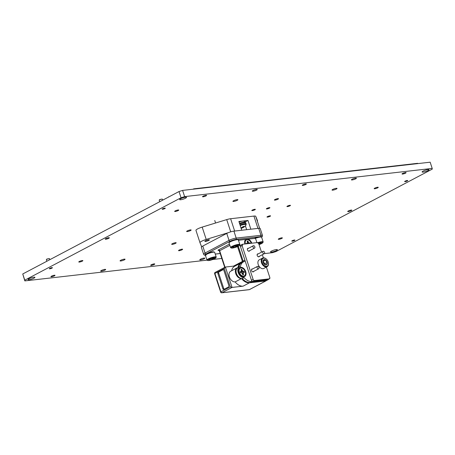 <?xml version="1.0" encoding="UTF-8"?>
<svg xmlns="http://www.w3.org/2000/svg" width="455" height="455" viewBox="0 0 455 455"><rect width="100%" height="100%" fill="white"/><g stroke="black" fill="none" stroke-linecap="round" stroke-linejoin="round"><path stroke-width="0.68" d="M270.008 215.812A1.865 0.347 -18.1 0 1 270.543 215.88A1.865 0.347 -18.1 0 1 269.514 216.563A1.865 0.347 -18.1 0 1 267.54 217.115A1.865 0.347 -18.1 0 1 267.005 217.041A1.865 0.347 -18.1 0 1 268.035 216.358A1.865 0.347 -18.1 0 1 270.008 215.812M289.937 205.296A1.865 0.347 -18.1 0 1 290.472 205.37A1.865 0.347 -18.1 0 1 289.443 206.047A1.865 0.347 -18.1 0 1 287.469 206.598A1.865 0.347 -18.1 0 1 286.934 206.524A1.865 0.347 -18.1 0 1 287.964 205.848A1.865 0.347 -18.1 0 1 289.937 205.296M269.371 207.639A1.865 0.347 -18.1 0 1 269.906 207.713A1.865 0.347 -18.1 0 1 268.877 208.39A1.865 0.347 -18.1 0 1 266.897 208.942A1.865 0.347 -18.1 0 1 266.363 208.868A1.865 0.347 -18.1 0 1 267.392 208.191A1.865 0.347 -18.1 0 1 269.371 207.639M254.806 209.3A1.865 0.347 -18.1 0 1 255.34 209.374A1.865 0.347 -18.1 0 1 254.311 210.051A1.865 0.347 -18.1 0 1 252.337 210.602A1.865 0.347 -18.1 0 1 251.803 210.529A1.865 0.347 -18.1 0 1 252.832 209.852A1.865 0.347 -18.1 0 1 254.806 209.3M175.493 242.708A2.366 0.444 -18.1 0 1 176.176 242.799A2.366 0.444 -18.1 0 1 174.868 243.658A2.366 0.444 -18.1 0 1 172.354 244.363A2.366 0.444 -18.1 0 1 171.671 244.272A2.366 0.444 -18.1 0 1 172.98 243.408A2.366 0.444 -18.1 0 1 175.493 242.708M190.469 229.911A2.366 0.444 -18.1 0 1 191.151 230.002A2.366 0.444 -18.1 0 1 189.843 230.867A2.366 0.444 -18.1 0 1 187.329 231.567A2.366 0.444 -18.1 0 1 186.647 231.476A2.366 0.444 -18.1 0 1 187.955 230.611A2.366 0.444 -18.1 0 1 190.469 229.911M185.486 197.22A3.617 0.677 -18.1 0 1 186.527 197.356A3.617 0.677 -18.1 0 1 184.525 198.676A3.617 0.677 -18.1 0 1 180.686 199.751A3.617 0.677 -18.1 0 1 179.645 199.608A3.617 0.677 -18.1 0 1 181.647 198.289A3.617 0.677 -18.1 0 1 185.486 197.22M33.875 277.192A3.617 0.677 -18.1 0 1 34.916 277.334A3.617 0.677 -18.1 0 1 32.919 278.648A3.617 0.677 -18.1 0 1 29.08 279.723A3.617 0.677 -18.1 0 1 28.039 279.58A3.617 0.677 -18.1 0 1 30.036 278.261A3.617 0.677 -18.1 0 1 33.875 277.192M276.344 249.562A3.617 0.677 -18.1 0 1 277.385 249.704A3.617 0.677 -18.1 0 1 275.383 251.023A3.617 0.677 -18.1 0 1 271.544 252.093A3.617 0.677 -18.1 0 1 270.503 251.951A3.617 0.677 -18.1 0 1 272.505 250.631A3.617 0.677 -18.1 0 1 276.344 249.562M427.95 169.59A3.617 0.677 -18.1 0 1 428.991 169.732A3.617 0.677 -18.1 0 1 426.995 171.052A3.617 0.677 -18.1 0 1 423.156 172.121A3.617 0.677 -18.1 0 1 422.115 171.979A3.617 0.677 -18.1 0 1 424.111 170.659A3.617 0.677 -18.1 0 1 427.95 169.59M164.807 208.128A1.638 0.307 -18.1 0 1 165.279 208.191A1.638 0.307 -18.1 0 1 164.369 208.788A1.638 0.307 -18.1 0 1 162.634 209.272A1.638 0.307 -18.1 0 1 162.162 209.209A1.638 0.307 -18.1 0 1 163.066 208.612A1.638 0.307 -18.1 0 1 164.807 208.128M51.961 267.648A1.638 0.307 -18.1 0 1 52.433 267.716A1.638 0.307 -18.1 0 1 51.529 268.308A1.638 0.307 -18.1 0 1 49.794 268.797A1.638 0.307 -18.1 0 1 49.322 268.729A1.638 0.307 -18.1 0 1 50.226 268.131A1.638 0.307 -18.1 0 1 51.961 267.648M294.43 240.024A1.638 0.307 -18.1 0 1 294.903 240.086A1.638 0.307 -18.1 0 1 293.998 240.684A1.638 0.307 -18.1 0 1 292.264 241.167A1.638 0.307 -18.1 0 1 291.791 241.105A1.638 0.307 -18.1 0 1 292.696 240.507A1.638 0.307 -18.1 0 1 294.43 240.024M407.271 180.499A1.638 0.307 -18.1 0 1 407.743 180.561A1.638 0.307 -18.1 0 1 406.838 181.158A1.638 0.307 -18.1 0 1 405.104 181.642A1.638 0.307 -18.1 0 1 404.632 181.579A1.638 0.307 -18.1 0 1 405.536 180.982A1.638 0.307 -18.1 0 1 407.271 180.499M405.496 172.553A2.15 0.404 -18.1 0 1 406.116 172.633A2.15 0.404 -18.1 0 1 404.927 173.418A2.15 0.404 -18.1 0 1 402.652 174.055A2.15 0.404 -18.1 0 1 402.032 173.969A2.15 0.404 -18.1 0 1 403.221 173.184A2.15 0.404 -18.1 0 1 405.496 172.553M377.633 187.25A2.15 0.404 -18.1 0 1 378.247 187.335A2.15 0.404 -18.1 0 1 377.064 188.12A2.15 0.404 -18.1 0 1 374.784 188.751A2.15 0.404 -18.1 0 1 374.164 188.671A2.15 0.404 -18.1 0 1 375.352 187.887A2.15 0.404 -18.1 0 1 377.633 187.25M351.175 210.091A2.15 0.404 -18.1 0 1 351.789 210.176A2.15 0.404 -18.1 0 1 350.606 210.955A2.15 0.404 -18.1 0 1 348.325 211.592A2.15 0.404 -18.1 0 1 347.705 211.507A2.15 0.404 -18.1 0 1 348.894 210.728A2.15 0.404 -18.1 0 1 351.175 210.091M281.753 237.823A2.15 0.404 -18.1 0 1 282.373 237.908A2.15 0.404 -18.1 0 1 281.184 238.693A2.15 0.404 -18.1 0 1 278.909 239.324A2.15 0.404 -18.1 0 1 278.289 239.245A2.15 0.404 -18.1 0 1 279.478 238.46A2.15 0.404 -18.1 0 1 281.753 237.823M154.137 263.889A2.15 0.404 -18.1 0 1 154.751 263.974A2.15 0.404 -18.1 0 1 153.568 264.759A2.15 0.404 -18.1 0 1 151.287 265.39A2.15 0.404 -18.1 0 1 150.668 265.31A2.15 0.404 -18.1 0 1 151.856 264.526A2.15 0.404 -18.1 0 1 154.137 263.889M182 249.192A2.15 0.404 -18.1 0 1 182.62 249.277A2.15 0.404 -18.1 0 1 181.431 250.057A2.15 0.404 -18.1 0 1 179.156 250.694A2.15 0.404 -18.1 0 1 178.536 250.608A2.15 0.404 -18.1 0 1 179.725 249.829A2.15 0.404 -18.1 0 1 182 249.192M277.874 198.619A2.15 0.404 -18.1 0 1 278.494 198.698A2.15 0.404 -18.1 0 1 277.305 199.483A2.15 0.404 -18.1 0 1 275.03 200.12A2.15 0.404 -18.1 0 1 274.411 200.035A2.15 0.404 -18.1 0 1 275.599 199.256A2.15 0.404 -18.1 0 1 277.874 198.619M305.743 183.917A2.15 0.404 -18.1 0 1 306.363 184.002A2.15 0.404 -18.1 0 1 305.174 184.787A2.15 0.404 -18.1 0 1 302.893 185.418A2.15 0.404 -18.1 0 1 302.279 185.339A2.15 0.404 -18.1 0 1 303.462 184.554A2.15 0.404 -18.1 0 1 305.743 183.917M54.378 275.258A2.15 0.404 -18.1 0 1 54.998 275.343A2.15 0.404 -18.1 0 1 53.815 276.122A2.15 0.404 -18.1 0 1 51.534 276.759A2.15 0.404 -18.1 0 1 50.914 276.674A2.15 0.404 -18.1 0 1 52.103 275.895A2.15 0.404 -18.1 0 1 54.378 275.258M82.247 260.556A2.15 0.404 -18.1 0 1 82.867 260.641A2.15 0.404 -18.1 0 1 81.678 261.426A2.15 0.404 -18.1 0 1 79.403 262.057A2.15 0.404 -18.1 0 1 78.783 261.978A2.15 0.404 -18.1 0 1 79.966 261.193A2.15 0.404 -18.1 0 1 82.247 260.556M178.121 209.982A2.15 0.404 -18.1 0 1 178.741 210.068A2.15 0.404 -18.1 0 1 177.552 210.853A2.15 0.404 -18.1 0 1 175.277 211.484A2.15 0.404 -18.1 0 1 174.657 211.404A2.15 0.404 -18.1 0 1 175.846 210.619A2.15 0.404 -18.1 0 1 178.121 209.982M205.99 195.286A2.15 0.404 -18.1 0 1 206.61 195.366A2.15 0.404 -18.1 0 1 205.421 196.15A2.15 0.404 -18.1 0 1 203.14 196.787A2.15 0.404 -18.1 0 1 202.526 196.702A2.15 0.404 -18.1 0 1 203.709 195.917A2.15 0.404 -18.1 0 1 205.99 195.286M108.705 237.72A2.15 0.404 -18.1 0 1 109.325 237.8A2.15 0.404 -18.1 0 1 108.136 238.585A2.15 0.404 -18.1 0 1 105.856 239.222A2.15 0.404 -18.1 0 1 105.241 239.137A2.15 0.404 -18.1 0 1 106.424 238.352A2.15 0.404 -18.1 0 1 108.705 237.72M355.639 178.104A2.622 0.489 -18.1 0 1 356.396 178.206A2.622 0.489 -18.1 0 1 354.945 179.162A2.622 0.489 -18.1 0 1 352.17 179.935A2.622 0.489 -18.1 0 1 351.414 179.833A2.622 0.489 -18.1 0 1 352.864 178.878A2.622 0.489 -18.1 0 1 355.639 178.104M336.273 188.319A2.622 0.489 -18.1 0 1 337.03 188.421A2.622 0.489 -18.1 0 1 335.58 189.377A2.622 0.489 -18.1 0 1 332.804 190.15A2.622 0.489 -18.1 0 1 332.048 190.048A2.622 0.489 -18.1 0 1 333.498 189.092A2.622 0.489 -18.1 0 1 336.273 188.319M204.033 258.076A2.622 0.489 -18.1 0 1 204.79 258.178A2.622 0.489 -18.1 0 1 203.339 259.134A2.622 0.489 -18.1 0 1 200.558 259.907A2.622 0.489 -18.1 0 1 199.808 259.805A2.622 0.489 -18.1 0 1 201.252 258.849A2.622 0.489 -18.1 0 1 204.033 258.076M256.506 189.399A2.622 0.489 -18.1 0 1 257.263 189.502A2.622 0.489 -18.1 0 1 255.812 190.457A2.622 0.489 -18.1 0 1 253.037 191.231A2.622 0.489 -18.1 0 1 252.28 191.128A2.622 0.489 -18.1 0 1 253.725 190.173A2.622 0.489 -18.1 0 1 256.506 189.399M237.14 199.614A2.622 0.489 -18.1 0 1 237.897 199.717A2.622 0.489 -18.1 0 1 236.446 200.672A2.622 0.489 -18.1 0 1 233.671 201.446A2.622 0.489 -18.1 0 1 232.914 201.343A2.622 0.489 -18.1 0 1 234.359 200.388A2.622 0.489 -18.1 0 1 237.14 199.614M124.3 259.14A2.622 0.489 -18.1 0 1 125.051 259.242A2.622 0.489 -18.1 0 1 123.606 260.197A2.622 0.489 -18.1 0 1 120.825 260.971A2.622 0.489 -18.1 0 1 120.075 260.869A2.622 0.489 -18.1 0 1 121.519 259.913A2.622 0.489 -18.1 0 1 124.3 259.14M104.9 269.371A2.622 0.489 -18.1 0 1 105.651 269.474A2.622 0.489 -18.1 0 1 104.206 270.429A2.622 0.489 -18.1 0 1 101.425 271.203A2.622 0.489 -18.1 0 1 100.674 271.1A2.622 0.489 -18.1 0 1 102.119 270.145A2.622 0.489 -18.1 0 1 104.9 269.371M207.025 260.146L24.837 280.906L22.75 273.967L24.78 280.183L181.044 197.754L179.014 191.538L182.597 190.4L184.628 196.617L432.193 168.407L432.25 169.129L275.986 251.558L272.403 252.696L264.429 253.606M221.807 258.463L212.809 259.486M22.75 273.967L179.014 191.538M182.597 190.4L430.163 162.196L432.193 168.407M184.628 196.617L181.044 197.754M24.78 280.183L24.837 280.906M34.665 267.682L168.708 196.975M417.73 163.612L417.639 163.322L193.739 188.836A18.632 3.492 -18.1 0 1 193 189.217M193.83 189.121L193.739 188.836M169.158 196.736A18.632 3.492 -18.1 0 1 168.651 196.799M205.546 241.434A2.366 0.444 161.9 0 0 208.06 240.735A2.366 0.444 161.9 0 0 209.368 239.87A2.366 0.444 161.9 0 0 208.686 239.779A2.366 0.444 161.9 0 0 206.172 240.479A2.366 0.444 161.9 0 0 204.864 241.343A2.366 0.444 161.9 0 0 205.546 241.434M257.547 220.789L257.553 220.806A6.279 1.177 161.9 0 0 257.553 220.806A6.279 1.177 161.9 0 0 257.547 220.789L255.727 216.301A6.279 1.177 161.9 0 0 253.924 216.074L257.951 228.399L250.853 229.206L247.992 220.459L238.892 221.494L241.753 230.241L234.649 231.055L230.622 218.724A6.279 1.177 161.9 0 0 226.715 219.606L202.179 227.102A6.279 1.177 161.9 0 0 195.951 230.367A6.279 1.177 161.9 0 0 195.957 230.384L199.978 242.68A6.279 1.177 161.9 0 0 199.984 242.708L201.645 246.792M228.524 232.613L206.206 239.427A6.279 1.177 161.9 0 0 199.978 242.691L195.951 230.367M253.924 216.074L230.622 218.724M245.279 221.892L247.992 220.459M244.187 222.313L244.489 222.171A5.591 1.046 -18.1 0 1 245.455 222.438A5.591 1.046 -18.1 0 1 245.467 222.529M243.948 220.993L244.489 222.171M239.478 223.291A5.591 1.046 -18.1 0 1 244.335 222.176L244.028 222.324M239.074 222.051A5.591 1.046 -18.1 0 1 243.931 220.937L244.335 222.176M244.085 220.931A5.591 1.046 -18.1 0 1 245.052 221.193L245.455 222.438M240.206 225.515A5.534 1.035 -18.1 0 1 245.091 224.406A5.534 1.035 -18.1 0 1 246.041 224.963L245.916 223.081A5.83 1.092 -18.1 0 0 244.83 222.808A5.83 1.092 -18.1 0 0 239.7 223.962M240.888 227.602A9.043 4.692 59.2 0 0 241.116 227.665L241.167 227.671A9.015 7.138 48.8 0 0 241.56 227.636L241.69 227.602A9.015 8.526 -52.5 0 0 242.1 227.403L242.157 227.369A9.043 7.263 -84.2 0 0 243.095 226.539A3.174 0.597 -18.1 0 1 243.692 226.476A3.174 0.597 -18.1 0 1 244.096 226.505A9.043 7.553 79.3 0 1 243.197 227.329L243.152 227.363A9.015 5.124 73.3 0 1 242.947 227.557L242.93 227.591A9.015 1.484 64.9 0 0 243.015 227.602L243.044 227.591A9.043 4.692 59.2 0 0 243.453 227.392A9.043 9.043 0 0 0 246.041 224.963M242.68 226.937L242.93 227.591M242.964 227.597A3.174 0.597 -18.1 0 1 242.327 227.864A9.043 4.988 -109.2 0 1 241.645 228.245L241.599 228.262A9.015 7.428 -115.1 0 1 241.349 228.347A9.015 7.428 -115.1 0 1 241.241 228.382L241.105 228.416M242.134 227.381L242.327 227.864M229.377 276.902A5.858 3.879 -117.8 0 1 230.651 271.265L236.998 267.915A5.858 3.879 -117.8 0 0 235.724 273.552A5.858 3.879 -117.8 0 0 241.52 278.562L235.167 281.912A5.858 3.879 -117.8 0 1 229.377 276.902M230.304 286.883L224.292 268.495L214.908 273.444L220.92 291.831L230.304 286.883L232.061 287.423L243.095 286.167A10.636 7.041 -117.8 0 1 235.167 281.912M223.2 269.531L218.201 271.999L218.98 271.908M222.785 269.576A1.064 0.774 83.5 0 1 222.99 269.514A1.064 0.774 83.5 0 1 223.814 270.202L228.854 285.609A1.064 0.774 83.5 0 1 228.473 286.974L223.883 289.391A1.064 0.774 83.5 0 1 223.678 289.454A1.064 0.774 83.5 0 1 222.853 288.771L223.786 288.663M218.747 273.256L217.82 273.364L222.853 288.771M217.82 273.364A1.064 0.774 83.5 0 1 218.201 271.999M235.315 265.913L225.401 267.045L232.061 287.423L221.972 292.741L249.351 289.625L265.788 280.951L249.442 282.817A10.636 7.041 -117.8 0 1 241.52 278.562M226.755 233.409L202.771 246.064L205.04 253.02L229.03 240.371L226.755 233.409A5.323 0.995 -18.1 0 1 233.921 231.134L236.196 238.096L260.954 235.275L258.679 228.313L233.921 231.134M205.984 255.153C204.716 255.386 203.931 255.09 203.624 254.26L201.349 247.304A5.323 0.995 -18.1 0 1 202.771 246.064M258.679 228.313A5.323 0.995 -18.1 0 1 260.209 228.524L262.484 235.48A5.323 0.995 -18.1 0 0 260.954 235.275A1.064 0.774 -96.5 0 1 260.573 236.64L235.815 239.461A4.26 0.796 161.9 0 0 230.082 241.281L206.098 253.93A4.26 0.796 161.9 0 0 205.501 255.124M231.635 270.748A11.176 7.405 -117.8 0 1 234.615 266.283L240.962 262.933A11.176 7.405 -117.8 0 1 242.014 262.524L242.185 262.472M224.292 268.495L225.208 267.108L215.141 272.42A1.064 1.064 0 0 0 214.624 273.688L214.908 273.444A1.064 0.705 -117.8 0 1 215.141 272.42M245.188 242.185A2.929 1.939 62.2 0 0 244.682 243.021M251.808 243.203A5.056 3.35 62.2 0 0 248.055 239.165L245.837 239.415A5.056 3.35 62.2 0 0 244.619 242.1A5.056 3.35 62.2 0 0 244.898 243.994M245.74 271.646A5.056 3.35 62.2 0 0 241.531 267.347A5.056 3.35 62.2 0 0 238.494 270.378A5.056 3.35 62.2 0 0 238.824 272.437A5.056 3.35 62.2 0 0 241.514 276.105A5.056 3.35 62.2 0 0 245.234 276.066A5.056 3.35 62.2 0 0 245.74 271.646M239.057 270.463A2.929 1.939 62.2 0 0 238.556 271.299M256.91 242.623L255.909 239.557A1.331 0.882 62.2 0 0 254.59 238.42L248.055 239.165M245.837 239.415L239.302 240.16A1.331 0.882 62.2 0 0 239.085 240.229A1.331 0.882 62.2 0 0 238.716 241.087M239.842 244.699L244.887 260.135A1.331 0.882 -117.8 0 1 244.597 261.415A1.331 0.882 -117.8 0 1 244.477 261.466A11.176 7.405 62.2 0 0 243.465 261.864A11.176 7.405 62.2 0 0 240.462 266.476A5.96 3.947 62.2 0 0 239.501 266.767A5.96 3.947 62.2 0 0 238.465 273.205A5.96 3.947 62.2 0 0 244.102 277.607A10.943 7.246 62.2 0 0 251.871 281.514L268.075 279.671A1.331 0.882 62.2 0 0 268.291 279.603A1.331 0.882 62.2 0 0 268.587 279.268M268.291 279.603L266.528 280.536A1.331 0.882 -117.8 0 1 266.311 280.599L268.075 279.671M239.501 266.767L237.737 267.699A5.96 3.947 62.2 0 0 236.702 274.132A5.96 3.947 62.2 0 0 242.339 278.54A10.943 7.246 62.2 0 0 250.108 282.447L266.311 280.599A1.064 1.064 0 0 1 265.959 280.9A1.064 0.705 -117.8 0 1 265.788 280.951A1.064 0.774 83.5 0 0 266.101 280.627M243.465 261.864L241.702 262.791A11.176 7.405 62.2 0 0 238.744 267.165M243.112 262.052A1.331 0.882 62.2 0 0 243.124 261.068L244.887 260.135M237.698 244.477L237.885 245.046M238.272 246.229L243.124 261.068M244.102 277.607L242.339 278.54M240.792 275.537A2.929 1.939 62.2 0 0 241.764 275.588M223.342 269.587A1.064 0.774 -96.5 0 0 223.337 269.587L219.105 271.823A1.064 0.774 -96.5 0 0 218.724 273.188L223.758 288.595A1.064 0.774 -96.5 0 0 224.23 289.209M247.19 241.281A2.798 1.854 -117.8 0 1 247.366 241.247A2.798 1.854 -117.8 0 1 247.765 241.252L247.446 242.066M245.41 243.931A4.311 2.855 -117.8 0 1 245.182 242.344A4.311 2.855 -117.8 0 1 247.093 239.739A4.311 2.855 -117.8 0 1 251.302 243.26M245.154 243.96A2.286 1.519 -117.8 0 1 245.154 243.823L245.182 242.344M250.318 243.374A2.872 1.905 62.2 0 0 250.159 243.004L248.749 242.851L247.941 241.087A2.872 1.905 62.2 0 0 247.156 241.178L247.514 242.993L246.309 243.448A2.872 1.905 62.2 0 0 246.394 243.823M248.953 243.527L250.159 243.004M247.503 242.538L248.282 242.134M247.321 243.715L248.749 242.851M248.697 243.556L249.391 243.095M246.405 243.817L247.071 243.357M241.065 269.559A2.798 1.854 -117.8 0 1 241.241 269.525A2.798 1.854 -117.8 0 1 241.633 269.531L241.321 270.344M242.623 274.342L243.533 274.627L243.175 272.812L244.38 272.357A2.872 1.905 62.2 0 0 244.034 271.282L242.623 271.129L241.815 269.366A2.872 1.905 62.2 0 0 241.031 269.457L241.389 271.271L240.177 271.726A2.872 1.905 62.2 0 0 240.53 272.795L241.941 272.954L242.748 274.718A2.872 1.905 62.2 0 0 243.158 274.723A2.872 1.905 62.2 0 0 243.186 274.723A2.872 1.905 62.2 0 0 243.533 274.627M240.968 268.018A4.311 2.855 -117.8 0 1 245.228 271.703A4.311 2.855 -117.8 0 1 243.596 276.066A4.311 2.855 -117.8 0 1 241.628 275.508A4.311 2.855 -117.8 0 1 239.051 270.623A4.311 2.855 -117.8 0 1 240.968 268.018M241.628 275.508L240.394 274.695A2.286 1.519 -117.8 0 1 239.176 273.034A2.286 1.519 -117.8 0 1 239.023 272.101L239.051 270.623M242.623 271.129L241.053 272.079L244.034 271.282M243.806 271.413A2.798 1.854 -117.8 0 1 244.13 272.386M242.555 272.852L243.618 272.448M242.123 273.233L243.175 272.812M242.487 273.91L243.192 273.58M241.377 270.816L242.157 270.412M242.287 272.027L243.266 271.373M240.268 272.107L240.945 271.635M253.793 271.334A1.598 1.058 -117.8 0 1 253.395 271.845A1.598 1.058 -117.8 0 1 251.558 270.554A1.598 1.058 -117.8 0 1 251.905 269.019A1.598 1.058 -117.8 0 1 252.548 268.979M249.681 250.665A1.598 1.058 -117.8 0 1 249.283 251.177A1.598 1.058 -117.8 0 1 247.446 249.886A1.598 1.058 -117.8 0 1 247.793 248.35A1.598 1.058 -117.8 0 1 248.436 248.311M259.435 256.256A1.598 1.058 -117.8 0 1 259.043 256.768A1.598 1.058 -117.8 0 1 257.206 255.477A1.598 1.058 -117.8 0 1 257.553 253.941A1.598 1.058 -117.8 0 1 258.195 253.901M258.002 242.708A1.331 0.882 62.2 0 0 257.45 242.56L242.589 244.255L242.248 246.098L253.128 279.398A1.331 0.882 62.2 0 0 254.447 280.536L269.297 278.847L269.821 278.409L269.297 278.847A1.331 0.882 62.2 0 0 269.508 278.779A1.331 0.882 62.2 0 0 269.758 278.534M269.872 278.204A1.331 0.882 62.2 0 0 269.821 277.561M258.73 243.635A1.331 0.882 62.2 0 0 258.412 243.078A4.385 0.819 161.9 0 1 262.802 242.68L263.115 242.094A4.869 0.916 -18.1 0 0 263.149 241.901L261.625 237.243A4.869 0.916 161.9 0 0 261.483 237.106A4.869 0.916 161.9 0 0 255.039 238.505M242.578 244.255A1.331 0.882 62.2 0 0 242.367 244.324A1.331 0.882 62.2 0 0 242.06 244.693L242.583 244.255L242.06 244.693L242.248 246.098M254.447 280.536L252.781 281.412A1.331 0.882 -117.8 0 1 251.467 280.274L240.422 246.479A1.331 0.882 -117.8 0 1 240.712 245.2L242.367 244.324M266.397 267.074L269.804 277.499L269.508 278.767L267.853 279.654A1.331 0.882 -117.8 0 1 267.637 279.723L269.297 278.847M252.781 281.412L267.637 279.723M263.377 257.837L262.359 254.715M261.517 252.15L258.758 243.704L257.439 242.56M258.958 267.483A1.331 0.882 -117.8 0 1 258.668 268.763A1.331 0.882 -117.8 0 1 257.138 267.688A1.331 0.882 -117.8 0 1 257.428 266.408A1.331 0.882 -117.8 0 1 258.958 267.483M263.291 251.262A1.331 0.882 -117.8 0 1 264.543 252.252A1.331 0.882 -117.8 0 1 264.31 253.685A1.331 0.882 -117.8 0 1 264.088 253.754A1.331 0.882 -117.8 0 1 262.836 252.764A1.331 0.882 -117.8 0 1 263.07 251.331A1.331 0.882 -117.8 0 1 263.291 251.262M262.575 258.076L259.27 259.822A4.869 3.225 62.2 0 0 257.957 263.445A4.869 3.225 62.2 0 0 258.975 266.13A4.869 3.225 62.2 0 0 260.078 267.472A4.869 3.225 62.2 0 0 263.815 268.439L267.119 266.693A4.869 3.225 -117.8 0 1 262.279 264.383A4.869 3.225 -117.8 0 1 262.575 258.076A4.869 3.225 -117.8 0 1 266.306 259.043A4.869 3.225 -117.8 0 1 266.397 259.128M267.483 260.419A4.385 2.906 62.2 0 0 266.482 259.208A4.385 2.906 62.2 0 0 262.455 258.918A4.385 2.906 62.2 0 0 262.859 264.014A4.385 2.906 62.2 0 0 266.71 266.277A4.385 2.906 62.2 0 0 268.393 262.831A4.385 2.906 62.2 0 0 267.483 260.419M266.687 261.034A2.884 1.911 62.2 0 0 265.72 259.981A2.884 1.911 62.2 0 0 263.638 259.788A2.884 1.911 62.2 0 0 263.047 261.813A2.884 1.911 62.2 0 0 263.087 262.029A2.884 1.911 62.2 0 0 264.304 264.196A2.884 1.911 62.2 0 0 264.617 264.452A2.884 1.911 62.2 0 0 266.698 264.645A2.884 1.911 62.2 0 0 267.25 262.404A2.884 1.911 62.2 0 0 266.687 261.034M264.617 264.452L266.698 264.645L267.25 262.404L266.232 261.329L265.72 259.981L263.638 259.788L263.087 262.029M268.41 262.945A4.869 3.225 -117.8 0 1 268.433 263.07A4.869 3.225 -117.8 0 1 267.119 266.693M264.594 264.435L264.77 263.712L263.058 261.272M264.77 263.712L267.25 262.404M263.24 261.289L265.72 259.981M254.845 246.815A1.331 0.882 -117.8 0 1 254.555 248.094A1.331 0.882 -117.8 0 1 253.025 247.019A1.331 0.882 -117.8 0 1 253.316 245.74A1.331 0.882 -117.8 0 1 254.845 246.815M229.098 242.731L229.405 242.145A4.385 0.819 -18.1 0 1 231.055 241.048A4.385 0.819 -18.1 0 1 237.59 239.472L238.187 239.762A4.869 0.916 161.9 0 0 230.924 241.514A4.869 0.916 161.9 0 0 229.098 242.731A4.869 0.916 161.9 0 0 229.064 242.924L230.588 247.583A4.869 0.916 -18.1 0 1 232.448 246.172A4.869 0.916 -18.1 0 1 237.169 244.585A4.869 0.916 -18.1 0 1 239.848 244.557A4.869 0.916 -18.1 0 1 239.813 244.75L239.506 245.336A4.385 0.819 161.9 0 0 237.482 245.114A4.385 0.819 161.9 0 0 232.875 246.616A4.385 0.819 161.9 0 0 231.322 248.009A4.385 0.819 161.9 0 0 237.857 246.434A4.385 0.819 161.9 0 0 239.506 245.336M239.848 244.557L238.323 239.899A4.869 0.916 161.9 0 0 238.187 239.762M237.004 246.462A2.884 0.54 161.9 0 0 237.885 245.956A2.884 0.54 161.9 0 0 238.022 245.546A2.884 0.54 161.9 0 0 237.567 245.495A2.884 0.54 161.9 0 0 235.047 246.058A2.884 0.54 161.9 0 0 232.846 247.093A2.884 0.54 161.9 0 0 232.647 247.304A2.884 0.54 161.9 0 0 233.165 247.554A2.884 0.54 161.9 0 0 235.684 246.985A2.884 0.54 161.9 0 0 237.004 246.462M232.846 247.093L233.165 247.554L235.684 246.985L236.668 246.109L237.885 245.956L237.567 245.495M231.322 248.009L230.725 247.719A4.869 0.916 -18.1 0 1 230.588 247.583M232.983 246.991L233.165 247.554M235.349 245.962L235.684 246.985M205.461 255.198L205.774 254.612A4.385 0.819 -18.1 0 1 207.423 253.515A4.385 0.819 -18.1 0 1 213.952 251.939L214.55 252.229A4.869 0.916 161.9 0 0 207.292 253.981A4.869 0.916 161.9 0 0 205.461 255.198A4.869 0.916 161.9 0 0 205.432 255.392L206.951 260.05A4.869 0.916 -18.1 0 1 208.817 258.639A4.869 0.916 -18.1 0 1 213.537 257.052A4.869 0.916 -18.1 0 1 216.21 257.024A4.869 0.916 -18.1 0 1 216.182 257.217L215.869 257.803A4.385 0.819 161.9 0 0 213.844 257.581A4.385 0.819 161.9 0 0 209.237 259.083A4.385 0.819 161.9 0 0 207.69 260.476A4.385 0.819 161.9 0 0 214.225 258.901A4.385 0.819 161.9 0 0 215.869 257.803M216.21 257.024L214.692 252.366A4.869 0.916 161.9 0 0 214.55 252.229M213.372 258.929A2.884 0.54 161.9 0 0 214.254 258.423A2.884 0.54 161.9 0 0 214.39 258.013A2.884 0.54 161.9 0 0 213.935 257.962A2.884 0.54 161.9 0 0 211.416 258.525A2.884 0.54 161.9 0 0 209.215 259.56A2.884 0.54 161.9 0 0 209.01 259.771A2.884 0.54 161.9 0 0 209.533 260.021A2.884 0.54 161.9 0 0 212.047 259.452A2.884 0.54 161.9 0 0 213.372 258.929M209.215 259.56L209.533 260.021L212.047 259.452L213.031 258.577L214.254 258.423L213.935 257.962M207.69 260.476L207.093 260.186A4.869 0.916 -18.1 0 1 206.951 260.05M209.345 259.458L209.533 260.021M211.717 258.429L212.047 259.452M254.356 238.392A4.385 0.819 -18.1 0 1 260.886 236.816L261.483 237.106M259.054 244.608A4.385 0.819 161.9 0 0 261.159 243.778A4.385 0.819 161.9 0 0 262.802 242.68M257.905 242.657A4.869 0.916 -18.1 0 1 263.149 241.901M258.65 243.306L258.963 244.329A2.884 0.54 161.9 0 0 258.986 244.335A2.884 0.54 161.9 0 0 260.305 243.812A2.884 0.54 161.9 0 0 261.187 243.3A2.884 0.54 161.9 0 0 261.324 242.89A2.884 0.54 161.9 0 0 260.869 242.839A2.884 0.54 161.9 0 0 258.588 243.328M258.986 244.335L259.964 243.459L261.187 243.3L260.869 242.839M159.204 200.143L159.762 199.483L162.31 199.125A1.661 0.313 161.9 0 0 161.178 199.244A1.661 0.313 161.9 0 0 159.637 199.819A1.661 0.313 161.9 0 0 159.204 200.143A1.661 0.313 161.9 0 0 159.193 200.206L159.637 201.554M162.623 199.984L162.355 199.171A1.661 0.313 161.9 0 0 162.31 199.125M164.63 208.595L162.492 209.152L164.63 208.595M407.1 180.965L404.961 181.522L407.1 180.965M294.254 240.49L292.121 241.048L294.254 240.49M46.364 259.663L46.922 259.009L49.47 258.65A1.661 0.313 161.9 0 0 48.338 258.77A1.661 0.313 161.9 0 0 46.797 259.344A1.661 0.313 161.9 0 0 46.364 259.663A1.661 0.313 161.9 0 0 46.353 259.731L46.791 261.079M49.777 259.504L49.515 258.696A1.661 0.313 161.9 0 0 49.47 258.65M51.79 268.12L49.652 268.672L51.79 268.12M259.64 228.279L255.727 216.301M230.713 231.851L226.715 219.606M206.206 239.427L202.179 227.102M245.387 225.777L246.667 229.684M240.001 224.895A5.83 1.092 -18.1 0 1 245.137 223.735A5.83 1.092 -18.1 0 1 246.223 224.008M245.916 223.081L244.216 222.313L239.506 223.371A5.062 0.95 -18.1 0 1 244.011 222.364M241.491 227.648L241.645 228.245M241.599 228.262L241.44 227.648M241.013 227.636L241.241 228.382M242.942 226.692L243.197 227.329M243.152 227.363L242.902 226.732M243.095 286.167L249.442 282.817A1.064 0.774 -96.5 0 0 249.761 282.475M215.243 254.055L220.18 253.492M261.591 237.186A4.26 0.796 161.9 0 0 260.573 236.64M254.089 238.477A2.127 0.398 161.9 0 0 253.554 238.46L238.42 240.183M229.855 245.347L219.646 250.733A1.064 0.705 62.2 0 0 218.593 249.823A2.127 0.398 161.9 0 0 218.639 250.404M218.593 249.823L229.451 244.096M224.719 267.364L219.361 250.984L219.646 250.733L225.026 267.204M233.574 266.112L242.418 261.449L237.555 246.57M242.202 262.461A1.064 0.705 62.2 0 0 242.418 261.449L243.146 261.153M237.954 267.586A11.176 7.405 -117.8 0 1 240.962 262.933L242.14 262.478M203.624 254.26A5.323 0.995 -18.1 0 1 205.04 253.02A1.064 0.705 62.2 0 0 206.098 253.93M230.082 241.281A1.064 0.705 62.2 0 1 229.03 240.371A5.323 0.995 -18.1 0 1 236.196 238.096A1.064 0.774 -96.5 0 1 235.815 239.461M221.972 292.741A1.064 0.705 -117.8 0 1 220.92 291.831L220.635 292.082A1.064 1.064 0 0 0 221.767 292.804A1.064 0.774 -96.5 0 0 221.972 292.741M249.664 289.46A1.064 0.705 -117.8 0 1 249.522 289.573A1.064 0.705 -117.8 0 1 249.351 289.625A1.064 0.774 83.5 0 1 249.147 289.687A1.064 0.774 83.5 0 1 248.93 289.67M251.871 281.514L250.108 282.447M251.467 280.274L253.128 279.398M242.071 245.609L240.422 246.479M214.754 220.493L215.573 223.007M220.197 253.532L215.255 254.095M261.631 237.265L262.484 236.247L262.484 235.48M238.164 267.563L236.998 267.915M265.959 280.9L249.522 289.573A1.064 1.064 0 0 1 249.147 289.687L221.767 292.804M214.624 273.688L220.635 292.082M219.361 250.984L218.844 250.341M239.085 240.229L238.528 240.519M258.668 268.763L252.758 271.88M257.428 266.408L251.513 269.525M264.31 253.685L258.4 256.802M263.07 251.331L257.16 254.447M254.555 248.094L248.646 251.211M253.316 245.74L247.401 248.857"/></g></svg>

